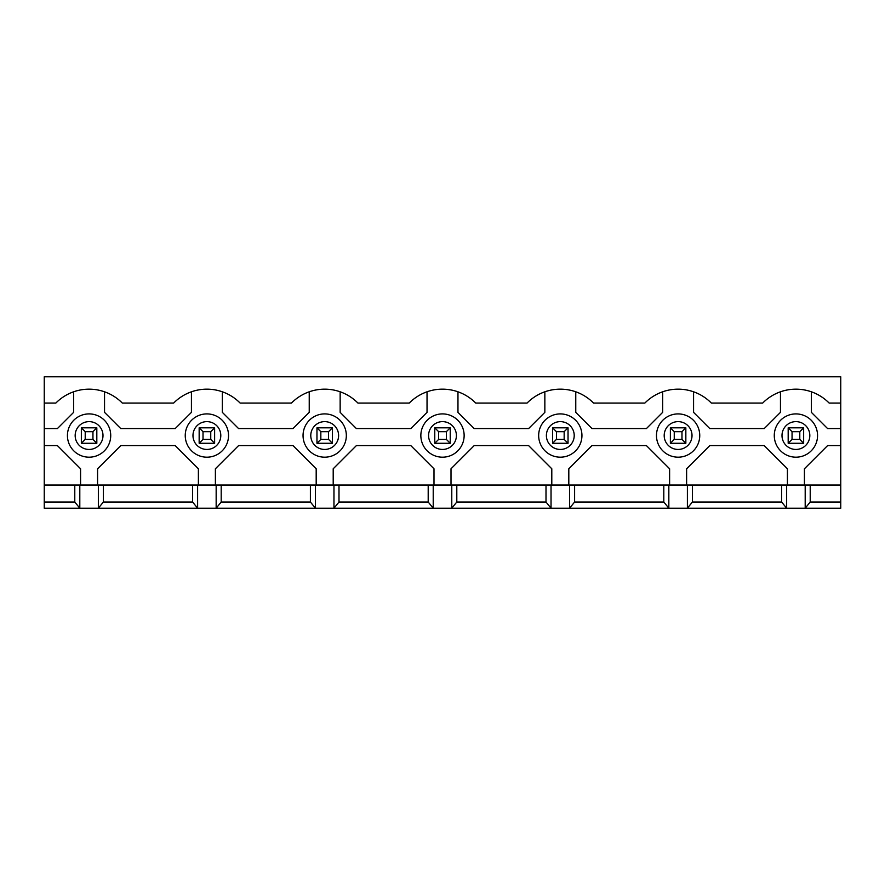<?xml version="1.0" encoding="UTF-8"?>
<svg xmlns="http://www.w3.org/2000/svg" width="885" height="885" viewBox="0 0 885 885"><rect width="100%" height="100%" fill="white"/><g stroke="black" fill="none" stroke-linecap="round" stroke-linejoin="round"><path stroke-width="1.33" d="M85.214 439.402L81.354 443.274L81.354 427.809L96.819 427.809L96.819 443.274L92.947 439.402L92.947 431.681L85.214 431.681L85.214 439.402L92.947 439.402M85.214 431.681L81.354 427.809M92.947 431.681L96.819 427.809M96.819 443.274L81.354 443.274M792.053 439.402L788.181 443.274L788.181 427.809L803.646 427.809L803.646 443.274L799.786 439.402L799.786 431.681L792.053 431.681L792.053 439.402L799.786 439.402M792.053 431.681L788.181 427.809M799.786 431.681L803.646 427.809M803.646 443.274L788.181 443.274M203.019 439.402L199.158 443.274L199.158 427.809L214.624 427.809L214.624 443.274L210.752 439.402L210.752 431.681L203.019 431.681L203.019 439.402L210.752 439.402M203.019 431.681L199.158 427.809M210.752 431.681L214.624 427.809M214.624 443.274L199.158 443.274M320.835 439.402L316.963 443.274L316.963 427.809L332.428 427.809L332.428 443.274L328.556 439.402L328.556 431.681L320.835 431.681L320.835 439.402L328.556 439.402M320.835 431.681L316.963 427.809M328.556 431.681L332.428 427.809M332.428 443.274L316.963 443.274M438.639 439.402L434.767 443.274L434.767 427.809L450.233 427.809L450.233 443.274L446.361 439.402L446.361 431.681L438.639 431.681L438.639 439.402L446.361 439.402M438.639 431.681L434.767 427.809M446.361 431.681L450.233 427.809M450.233 443.274L434.767 443.274M556.444 439.402L552.572 443.274L552.572 427.809L568.037 427.809L568.037 443.274L564.165 439.402L564.165 431.681L556.444 431.681L556.444 439.402L564.165 439.402M556.444 431.681L552.572 427.809M564.165 431.681L568.037 427.809M568.037 443.274L552.572 443.274M674.248 439.402L670.376 443.274L670.376 427.809L685.842 427.809L685.842 443.274L681.981 439.402L681.981 431.681L674.248 431.681L674.248 439.402L681.981 439.402M674.248 431.681L670.376 427.809M681.981 431.681L685.842 427.809M685.842 443.274L670.376 443.274M804.421 485.013L804.421 468.784L827.608 445.597L840.75 445.597L840.75 485.013L428.196 485.013L428.196 502.016L338.999 502.016L338.999 485.013L310.392 485.013L310.392 502.016L221.195 502.016L221.195 485.013L216.161 485.013L216.161 508.2L221.195 502.016M428.196 485.013L338.999 485.013M428.196 502.016L433.219 508.2L333.966 508.2L338.999 502.016M527.062 403.073A46.662 46.662 0 0 1 593.547 403.073L644.866 403.073A46.662 46.662 0 0 1 711.352 403.073L762.682 403.073A46.662 46.662 0 0 1 829.156 403.073L840.75 403.073L840.75 376.8L44.25 376.8L44.25 403.073L55.843 403.073A46.662 46.662 0 0 1 122.318 403.073L173.648 403.073A46.662 46.662 0 0 1 240.134 403.073L291.453 403.073A46.662 46.662 0 0 1 357.938 403.073L409.257 403.073A46.662 46.662 0 0 1 475.743 403.073L527.062 403.073M310.392 485.013L221.195 485.013M546.001 485.013L546.001 502.016L456.804 502.016L456.804 485.013M663.805 485.013L663.805 502.016L574.608 502.016L574.608 485.013M663.805 502.016L668.839 508.2L569.586 508.2L574.608 502.016M692.413 485.013L692.413 502.016L781.621 502.016L786.643 508.2L805.195 508.2L810.217 502.016L810.217 485.013M781.621 485.013L781.621 502.016M216.161 485.013L74.782 485.013L74.782 502.016L44.25 502.016L44.25 445.597L57.392 445.597L80.579 468.784L80.579 485.013M74.782 485.013L44.25 485.013M74.782 502.016L79.805 508.2L44.25 508.2L44.25 502.016M840.75 403.073L840.75 428.583L827.608 428.583L811.379 412.355L811.379 391.801M840.75 445.597L840.75 428.583M805.195 485.013L805.195 508.2L840.75 508.2L840.75 485.013M840.75 502.016L810.217 502.016M192.587 485.013L192.587 502.016L103.379 502.016L103.379 485.013M192.587 502.016L197.609 508.2L98.357 508.2L103.379 502.016M197.609 485.013L197.609 508.2L333.966 508.2L333.966 485.013M309.23 391.801L309.23 412.355L293.001 428.583L238.585 428.583L222.345 412.355L222.345 391.801M215.387 485.013L215.387 468.784L238.585 445.597L293.001 445.597L316.188 468.784L316.188 485.013M97.582 485.013L97.582 468.784L120.78 445.597L175.197 445.597L198.384 468.784L198.384 485.013M191.425 391.801L191.425 412.355L175.197 428.583L120.78 428.583L104.541 412.355L104.541 391.801M786.643 485.013L786.643 508.2L687.391 508.2L692.413 502.016M686.616 485.013L686.616 468.784L709.803 445.597L764.22 445.597L787.418 468.784L787.418 485.013M780.459 391.801L780.459 412.355L764.22 428.583L709.803 428.583L693.575 412.355L693.575 391.801M98.357 485.013L98.357 508.2L79.805 508.2L79.805 485.013M73.621 391.801L73.621 412.355L57.392 428.583L44.25 428.583L44.25 445.597M333.202 485.013L333.202 468.784L356.389 445.597L410.806 445.597L433.993 468.784L433.993 485.013M451.007 485.013L451.007 468.784L474.194 445.597L528.611 445.597L551.798 468.784L551.798 485.013M568.812 485.013L568.812 468.784L591.999 445.597L646.415 445.597L669.613 468.784L669.613 485.013M662.655 391.801L662.655 412.355L646.415 428.583L591.999 428.583L575.77 412.355L575.77 391.801M544.85 391.801L544.85 412.355L528.611 428.583L474.194 428.583L457.965 412.355L457.965 391.801M427.035 391.801L427.035 412.355L410.806 428.583L356.389 428.583L340.15 412.355L340.15 391.801M44.25 428.583L44.25 403.073M668.839 485.013L668.839 508.2L687.391 508.2L687.391 485.013M546.001 502.016L551.034 508.2L569.586 508.2L569.586 485.013M551.034 485.013L551.034 508.2L451.781 508.2L456.804 502.016M433.219 485.013L433.219 508.2L451.781 508.2L451.781 485.013M67.437 435.542A21.649 21.649 0 0 1 99.905 416.802A21.649 21.649 0 0 1 99.905 454.293A21.649 21.649 0 0 1 67.437 435.542A21.649 21.649 0 0 1 99.905 416.802A21.649 21.649 0 0 1 99.905 454.293A21.649 21.649 0 0 1 67.437 435.542M774.275 435.542A21.649 21.649 0 0 1 806.733 416.802A21.649 21.649 0 0 1 806.733 454.293A21.649 21.649 0 0 1 774.275 435.542A21.649 21.649 0 0 1 806.733 416.802A21.649 21.649 0 0 1 806.733 454.293A21.649 21.649 0 0 1 774.275 435.542M185.242 435.542A21.649 21.649 0 0 1 217.71 416.802A21.649 21.649 0 0 1 217.71 454.293A21.649 21.649 0 0 1 185.242 435.542A21.649 21.649 0 0 1 217.71 416.802A21.649 21.649 0 0 1 217.71 454.293A21.649 21.649 0 0 1 185.242 435.542M303.046 435.542A21.649 21.649 0 0 1 335.515 416.802A21.649 21.649 0 0 1 335.515 454.293A21.649 21.649 0 0 1 303.046 435.542A21.649 21.649 0 0 1 335.515 416.802A21.649 21.649 0 0 1 335.515 454.293A21.649 21.649 0 0 1 303.046 435.542M310.392 502.016L315.414 508.2L315.414 485.013M420.851 435.542A21.649 21.649 0 0 1 453.319 416.802A21.649 21.649 0 0 1 453.319 454.293A21.649 21.649 0 0 1 420.851 435.542A21.649 21.649 0 0 1 453.319 416.802A21.649 21.649 0 0 1 453.319 454.293A21.649 21.649 0 0 1 420.851 435.542M538.666 435.542A21.649 21.649 0 0 1 571.124 416.802A21.649 21.649 0 0 1 571.124 454.293A21.649 21.649 0 0 1 538.666 435.542A21.649 21.649 0 0 1 571.124 416.802A21.649 21.649 0 0 1 571.124 454.293A21.649 21.649 0 0 1 538.666 435.542M656.471 435.542A21.649 21.649 0 0 1 688.928 416.802A21.649 21.649 0 0 1 688.928 454.293A21.649 21.649 0 0 1 656.471 435.542A21.649 21.649 0 0 1 688.928 416.802A21.649 21.649 0 0 1 688.928 454.293A21.649 21.649 0 0 1 656.471 435.542M192.974 435.542A13.917 13.917 0 0 1 213.849 423.495A13.917 13.917 0 0 1 213.849 447.589A13.917 13.917 0 0 1 192.974 435.542M781.997 435.542A13.917 13.917 0 0 1 802.872 423.495A13.917 13.917 0 0 1 802.872 447.589A13.917 13.917 0 0 1 781.997 435.542M75.17 435.542A13.917 13.917 0 0 1 96.045 423.495A13.917 13.917 0 0 1 96.045 447.589A13.917 13.917 0 0 1 75.17 435.542M310.779 435.542A13.917 13.917 0 0 1 331.654 423.495A13.917 13.917 0 0 1 331.654 447.589A13.917 13.917 0 0 1 310.779 435.542M428.583 435.542A13.917 13.917 0 0 1 449.458 423.495A13.917 13.917 0 0 1 449.458 447.589A13.917 13.917 0 0 1 428.583 435.542M546.388 435.542A13.917 13.917 0 0 1 567.263 423.495A13.917 13.917 0 0 1 567.263 447.589A13.917 13.917 0 0 1 546.388 435.542M664.192 435.542A13.917 13.917 0 0 1 685.067 423.495A13.917 13.917 0 0 1 685.067 447.589A13.917 13.917 0 0 1 664.192 435.542"/></g></svg>
